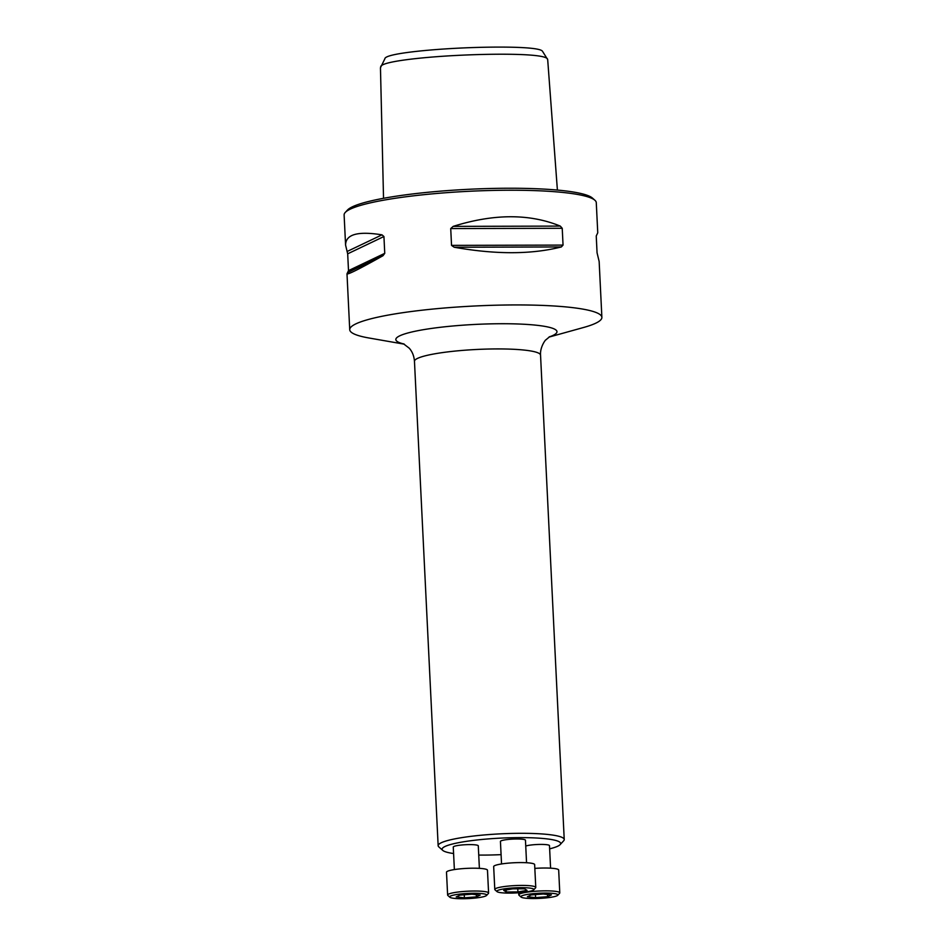 <?xml version="1.0" encoding="UTF-8"?>
<svg xmlns="http://www.w3.org/2000/svg" width="946" height="946" viewBox="0 0 946 946"><rect width="100%" height="100%" fill="white"/><g stroke="black" fill="none" stroke-linecap="round" stroke-linejoin="round"><path stroke-width="1.42" d="M526.555 862.74L525.456 840.225A12.523 1.738 177.2 0 0 507.269 839.551A12.523 1.738 177.2 0 0 500.434 841.443L501.546 863.958M549.638 848.834A59.338 8.254 177.2 0 0 560.115 844.648A59.338 8.254 177.2 0 0 535.661 837.967A59.338 8.254 177.2 0 0 474.478 840.273A59.338 8.254 177.2 0 0 442.752 850.383A59.338 8.254 177.2 0 0 453.583 853.54M478.735 855.078A59.338 8.254 177.2 0 0 501.084 854.64M479.386 868.357L478.286 845.83A12.523 1.738 177.2 0 0 460.099 845.168A12.523 1.738 177.2 0 0 453.264 847.06L454.376 869.575M550.584 868.168L549.484 845.653A12.523 1.738 177.2 0 0 531.297 844.979A12.523 1.738 177.2 0 0 525.74 846.031M557.395 190.063L547.687 59.586L542.507 51.297C539.717 46.33 491.991 46.389 456.019 48.281C422.98 50.008 384.644 54.028 384.845 58.841L380.458 67.757L383.532 198.305M547.427 58.829C543.512 53.319 493.268 53.52 456.244 55.459C422.484 57.162 380.848 61.537 380.694 66.811M548.964 337.107L583.599 327.482A126.232 17.572 177.2 0 0 601.881 317.371A126.232 17.572 177.2 0 0 418.581 310.607A126.232 17.572 177.2 0 0 349.724 329.693A126.232 17.572 177.2 0 0 368.905 337.982L404.32 344.178M345.586 245.132C345.621 234.371 357.754 230.942 381.995 234.845L383.934 236.524L384.75 253.339L383.012 255.704C359.61 268.865 347.608 274.896 346.993 273.808L348.506 270.627L347.679 253.824L345.586 245.132L344.119 214.99A126.232 17.572 -2.8 0 1 345.243 212.46A126.232 17.572 -2.8 0 1 412.976 195.893A126.232 17.572 -2.8 0 1 594.904 200.256A126.232 17.572 -2.8 0 1 596.276 202.657L597.754 232.799L596.24 235.98L597.056 252.783L599.149 261.474L601.881 317.371M450.722 228.577L453.181 226.378C493.824 213.642 529.535 213.548 560.292 226.094L562.231 228.293L563.047 245.097L561.321 246.953C531.534 254.509 495.834 254.604 454.198 247.237L451.538 245.381L450.722 228.577L562.231 228.293M345.243 212.46L347.478 210.047A123.867 17.241 -2.8 0 1 413.934 193.8A123.867 17.241 -2.8 0 1 592.444 198.069L594.904 200.256M442.752 850.383L438.838 846.907A63.11 8.786 -2.8 0 1 438.152 845.7A63.11 8.786 -2.8 0 1 472.586 836.146A63.11 8.786 -2.8 0 1 564.23 839.528A63.11 8.786 -2.8 0 1 563.662 840.793L560.115 844.648M449.882 897.257L447.836 895.436A20.516 2.85 -2.8 0 1 447.624 895.046L446.5 872.224A20.516 2.85 -2.8 0 1 466.851 868.369A20.516 2.85 -2.8 0 1 487.474 870.214L488.597 893.048A20.516 2.85 -2.8 0 1 488.408 893.45L486.551 895.46A18.542 2.578 177.2 0 0 468.081 893.414A18.542 2.578 177.2 0 0 449.882 897.257A18.542 2.578 177.2 0 0 476.607 897.896A18.542 2.578 177.2 0 0 486.551 895.46M447.624 895.046A20.516 2.85 -2.8 0 1 467.963 891.191A20.516 2.85 -2.8 0 1 488.597 893.048M480.213 895.07L471.995 894.183L459.981 895.117L456.185 896.926L464.403 897.813L476.417 896.879L480.213 895.07M464.403 897.813L464.261 894.786M476.417 896.879L476.311 894.644M497.052 891.64L495.006 889.831A20.516 2.85 -2.8 0 1 494.793 889.429L493.67 866.607A20.516 2.85 -2.8 0 1 514.021 862.752A20.516 2.85 -2.8 0 1 534.644 864.609L535.767 887.431A20.516 2.85 -2.8 0 1 535.578 887.845L533.721 889.843A18.542 2.578 177.2 0 0 515.251 887.809A18.542 2.578 177.2 0 0 497.052 891.64A18.542 2.578 177.2 0 0 523.777 892.279A18.542 2.578 177.2 0 0 533.721 889.843M494.793 889.429A20.516 2.85 -2.8 0 1 515.132 885.586A20.516 2.85 -2.8 0 1 535.767 887.431M517.923 891.936L527.052 890.352L524.498 888.802L512.815 888.826L503.686 890.411L506.24 891.972L517.923 891.936L517.769 888.814M506.24 891.972L506.145 889.985M534.833 868.381A20.516 2.85 -2.8 0 1 558.672 870.036L559.784 892.858A20.516 2.85 -2.8 0 1 559.606 893.272L557.75 895.283A18.542 2.578 177.2 0 0 539.267 893.237A18.542 2.578 177.2 0 0 521.08 897.068A18.542 2.578 177.2 0 0 547.805 897.707A18.542 2.578 177.2 0 0 557.75 895.283M521.08 897.068L519.035 895.259A20.516 2.85 -2.8 0 1 518.81 894.857A20.516 2.85 -2.8 0 1 539.161 891.014A20.516 2.85 -2.8 0 1 559.784 892.858M527.383 896.749L535.602 897.624L547.616 896.69L551.412 894.881L543.193 894.005L531.179 894.928L527.383 896.749M535.602 897.624L535.448 894.597M547.616 896.69L547.509 894.467M453.181 226.378L560.292 226.094M451.538 245.381L563.047 245.097M454.198 247.237L561.321 246.953M347.17 251.459L381.995 234.845M347.679 253.824L383.934 236.524M348.506 270.627L384.75 253.339M348.187 272.318L383.012 255.704M403.954 344.001A80.658 11.222 -2.8 0 1 439.831 327.351A80.658 11.222 -2.8 0 1 532.456 324.845A80.658 11.222 -2.8 0 1 549.307 336.894M549.732 336.646L545.736 339.981C546.067 339.117 539.894 346.614 540.544 355.14A63.11 8.786 177.2 0 0 477.068 349.452A63.11 8.786 177.2 0 0 414.466 361.301L438.152 845.7M349.724 329.693L346.993 273.808M540.544 355.14L564.23 839.528M414.466 361.301C414.041 356.003 412.29 351.628 409.24 348.187L403.493 343.8M518.715 892.764L518.81 894.857"/></g></svg>
